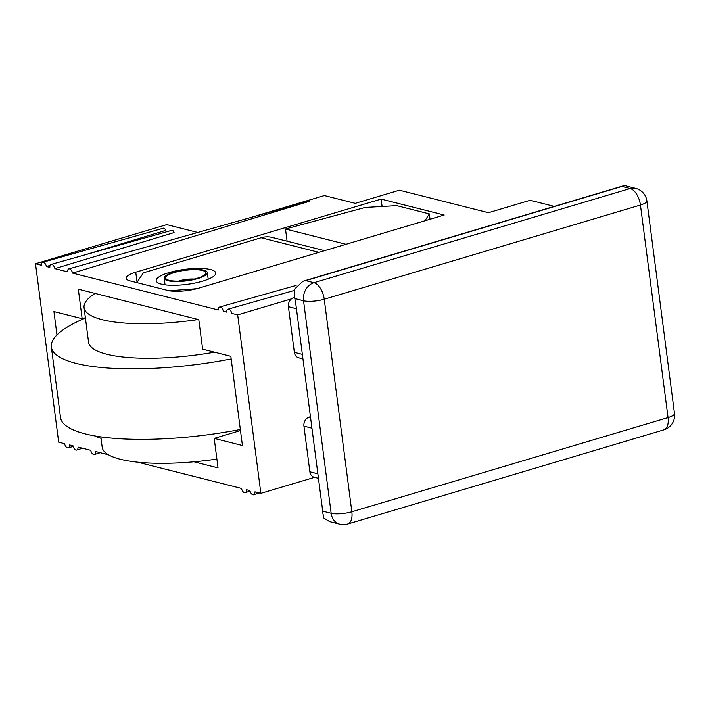 <?xml version="1.0" encoding="UTF-8"?>
<svg xmlns="http://www.w3.org/2000/svg" width="710" height="710" viewBox="0 0 710 710"><rect width="100%" height="100%" fill="white"/><g stroke="black" fill="none" stroke-linecap="round" stroke-linejoin="round"><path stroke-width="1.06" d="M197.788 232.472L166.788 224.626L35.5 263.738L58.681 442.197L64.575 443.688A4.579 2.387 -106.6 0 0 68.32 447.912A4.579 2.387 -106.6 0 0 69.633 444.966L72.997 445.818A4.579 2.387 -106.6 0 0 76.751 450.042A4.579 2.387 -106.6 0 0 78.056 447.096L90.694 450.291A4.579 2.387 -106.6 0 0 94.439 454.524A4.579 2.387 -106.6 0 0 95.743 451.569L108.47 454.791M137.793 462.21L241.489 488.436A4.579 2.387 -106.6 0 0 245.234 492.66A4.579 2.387 -106.6 0 0 246.539 489.714L249.911 490.566A4.579 2.387 -106.6 0 0 253.656 494.79A4.579 2.387 -106.6 0 0 254.961 491.844L260.863 493.335L314.565 477.342M381.146 199.093L444.185 215.032L198.782 288.145A22.498 5.698 -7.4 0 1 167.737 290.425L129.974 280.876A22.498 5.698 -7.4 0 1 126.069 278.293A22.498 5.698 -7.4 0 1 135.743 272.196L381.146 199.093L382.104 206.477M50.153 265.389L46.452 266.507A4.579 2.387 -106.6 0 0 42.742 262.274L163.495 228.176A2.778 1.447 -106.6 0 1 165.661 230.422L84.765 254.917M46.452 266.507L49.824 267.359A4.579 2.387 -106.6 0 1 51.164 264.404A4.579 2.387 -106.6 0 1 54.874 268.637L67.512 271.832A4.579 2.387 -106.6 0 1 68.852 268.877A4.579 2.387 -106.6 0 1 72.571 273.11L218.307 309.977A4.579 2.387 -106.6 0 1 219.647 307.022A4.579 2.387 -106.6 0 1 223.366 311.255L226.73 312.107A4.579 2.387 -106.6 0 1 228.079 309.152A4.579 2.387 -106.6 0 1 231.788 313.385L237.681 314.876L260.863 493.335M51.164 264.404L171.918 230.306A2.778 1.447 -106.6 0 1 174.083 232.561L54.874 268.637M308.992 201.116A1.003 0.524 -106.6 0 1 309.134 201.028A1.003 0.524 -106.6 0 1 309.631 201.276L72.571 273.11M291.419 298.866L237.681 314.876M249.325 217.917L324.399 195.552L355.248 203.353L399.419 190.2L488.418 212.707L530.139 200.282L554.288 206.388M35.5 263.738L41.393 265.229A4.579 2.387 -106.6 0 1 42.742 262.274M56.969 334.934L53.933 311.548L82.156 318.683L78.322 289.183L198.791 319.651L202.625 349.16L230.839 356.296L242.43 445.525L214.207 438.389L218.041 467.89L193.981 461.802M101.033 438.292L97.572 437.422L97.439 436.366M85.377 317.725L82.156 318.683M240.486 430.562L214.207 438.389M99.87 436.739L97.572 437.422M324.568 250.674L272.241 237.442A29.997 24.451 104.2 0 0 261.147 237.743L143.358 272.826L136.852 282.615M430.02 219.257L429.328 213.896L424.935 220.774M429.328 213.896L396.721 205.643L365.18 207.444L285.5 228.993L287.089 241.196M345.992 244.293L285.5 228.993M202.803 281.107A29.997 7.588 -7.4 0 0 214.926 275.089A29.997 7.588 -7.4 0 0 184.973 269.321A29.997 7.588 -7.4 0 0 157.496 282.544A29.997 7.588 -7.4 0 0 202.803 281.107M196.75 288.704L169.193 290.736M194.194 279.074A12.753 3.231 -7.4 0 0 178.556 281.107M197.14 278.284A20.253 5.121 -7.4 0 0 205.323 274.22A20.253 5.121 -7.4 0 0 185.106 270.324A20.253 5.121 -7.4 0 0 166.557 279.252A20.253 5.121 -7.4 0 0 197.14 278.284M197.983 278.498A21.753 5.502 -7.4 0 0 207.338 272.605A21.753 5.502 -7.4 0 0 185.061 269.951A21.753 5.502 -7.4 0 0 164.196 278.205A21.753 5.502 -7.4 0 0 176.027 281.542A21.753 5.502 -7.4 0 0 197.983 278.498M100.847 436.872L102.196 447.238A105.009 26.572 -7.4 0 0 216.896 459.068M85.413 318.009A142.506 36.059 -7.4 0 0 51.36 347.012L60.519 417.533A142.506 36.059 -7.4 0 0 240.344 429.47M51.36 347.012A142.506 36.059 -7.4 0 0 231.185 358.949M95.069 293.416A105.009 26.572 -7.4 0 0 84.064 307.643L88.555 342.184A105.009 26.572 -7.4 0 0 214.571 352.178M84.064 307.643A105.009 26.572 -7.4 0 0 198.33 319.536M674.5 413.522A14.999 3.799 172.6 0 1 668.048 417.586L351.84 511.777L324.239 299.23A14.999 3.799 172.6 0 1 303.543 300.756A14.999 12.23 -75.8 0 1 313.944 282.704A14.999 7.819 73.4 0 1 324.239 299.23L640.447 205.03L668.048 417.586A14.999 7.819 73.4 0 1 663.903 429.834A14.999 14.999 0 0 0 674.5 413.522L646.899 200.974A14.999 3.799 172.6 0 1 640.447 205.03A14.999 7.819 73.4 0 0 630.152 188.514A14.999 12.23 -75.8 0 1 635.698 188.363L625.625 185.807L623.247 185.834L621.96 186.437L630.152 188.514L313.944 282.704L305.753 280.636L303.01 281.231L294.18 289.458L294.801 298.546A29.997 15.638 73.4 0 1 295.839 304.164L322.003 505.635A29.997 15.638 73.4 0 1 322.411 511.093L323.866 518.087L329.662 521.646L339.744 524.193A14.999 12.23 -75.8 0 1 331.153 513.303L322.411 511.093M294.561 297.401L293.629 297.685A7.499 6.115 104.2 0 0 288.429 306.702L294.348 352.337A7.499 6.115 104.2 0 0 298.653 357.787L302.948 358.87M310.456 416.743L309.143 417.134A7.499 6.115 104.2 0 0 303.942 426.16L309.871 471.795A7.499 6.115 104.2 0 0 314.166 477.235L318.462 478.327M137.057 282.305L135.743 272.196M318.923 252.352L261.147 237.743M621.96 186.437L305.753 280.636M294.801 298.546L303.543 300.756L331.153 513.303A14.999 3.799 172.6 0 0 351.84 511.777A14.999 7.819 73.4 0 1 347.705 524.024A14.999 14.999 0 0 1 339.744 524.193M293.629 297.685L294.668 297.943M288.429 306.702L296.434 308.735M294.348 352.337L302.362 354.37M309.143 417.134L310.554 417.489M303.942 426.16L311.947 428.183M309.871 471.795L317.876 473.818M259.452 492.98L253.656 494.79M294.091 290.505L228.079 309.152M296.114 285.429L219.647 307.022M250.062 491.142L245.234 492.66M309.134 201.028L68.852 268.877M100.225 452.705L94.439 454.524M82.537 448.232L76.751 450.042M73.157 446.404L68.32 447.912M208.199 279.225L207.338 272.605M165.057 284.834L164.196 278.205M623.256 185.843L303.019 281.24M646.899 200.974A14.999 14.999 0 0 0 635.698 188.363M663.903 429.834L347.705 524.024"/></g></svg>
